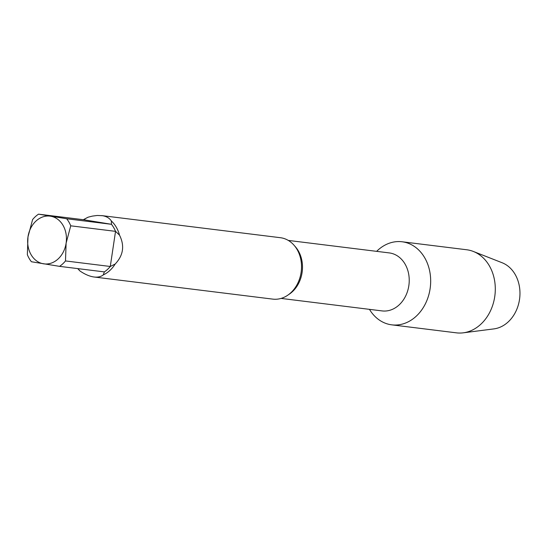 <?xml version="1.0" encoding="UTF-8"?>
<svg xmlns="http://www.w3.org/2000/svg" width="547" height="547" viewBox="0 0 547 547"><rect width="100%" height="100%" fill="white"/><g stroke="black" fill="none" stroke-linecap="round" stroke-linejoin="round"><path stroke-width="0.82" d="M80.122 271.1A30.94 24.841 97.1 0 1 77.783 268.625L80.122 271.1C85.127 274.471 89.79 276.44 94.098 277.008C97.845 277.452 100.908 276.748 103.287 274.895L104.354 271.9A29.907 24.013 97.1 0 0 110.282 266.478L115.533 231.354L70.741 225.815L66.119 243.128L65.49 260.94L110.282 266.478L115.185 264.023C123.349 255.374 124.784 245.74 119.506 235.121L115.533 231.354A29.907 24.013 97.1 0 0 111.465 224.304L111.342 220.961C109.509 218.15 106.556 216.4 102.474 215.703L97.263 215.463L92.361 216.113L88.183 217.173L83.315 219.696L38.529 214.157L66.679 218.759L111.465 224.304L83.315 219.696M104.354 271.9L59.561 266.355L31.411 261.746A29.907 24.013 97.1 0 1 27.35 254.697L27.979 236.885L32.601 219.573A29.907 24.013 97.1 0 1 38.529 214.157M43.493 263.804A24.061 19.323 97.1 0 1 27.979 236.885A24.061 19.323 97.1 0 1 50.604 216.209A24.061 19.323 97.1 0 1 66.119 243.128A24.061 19.323 97.1 0 1 43.493 263.804M115.185 264.023A30.94 24.841 97.1 0 1 103.287 274.895M65.49 260.94A29.907 24.013 97.1 0 1 59.561 266.355M111.342 220.961A30.94 24.841 97.1 0 1 119.506 235.121M66.679 218.759A29.907 24.013 97.1 0 1 70.741 225.815M84.792 219.073A30.94 24.841 97.1 0 1 88.183 217.173M402.066 241.767A41.859 33.606 97.1 0 0 376.637 251.353A41.859 33.606 97.1 0 1 403.112 241.918A41.859 33.606 97.1 0 1 425.381 303.824A41.859 33.606 97.1 0 1 369.457 309.349A41.859 33.606 97.1 0 0 391.789 324.85L456.417 332.843A41.859 33.606 97.1 0 0 463.234 332.829A41.859 33.606 97.1 0 0 494.905 295.435A41.859 33.606 97.1 0 0 473.305 251.442A41.859 33.606 97.1 0 0 467.74 249.911A41.859 33.606 97.1 0 0 466.694 249.76L402.066 241.767A41.859 33.606 97.1 0 1 403.112 241.918A41.859 33.606 97.1 0 1 430.195 288.084A41.859 33.606 97.1 0 1 391.789 324.85M101.694 215.593L280.379 237.706A30.94 24.841 97.1 0 1 281.151 237.815A30.94 24.841 97.1 0 1 301.171 271.948A30.94 24.841 97.1 0 1 272.782 299.12L94.098 277.008M473.305 251.442L502.084 262.731A34.037 27.323 97.1 0 1 519.65 298.491A34.037 27.323 97.1 0 1 493.893 328.897L463.234 332.829M288.276 240.413L389.266 252.912A29.223 23.459 97.1 0 1 408.958 284.796A29.223 23.459 97.1 0 1 382.086 310.915L281.096 298.416M294.655 245.979A29.223 23.459 97.1 0 1 288.645 294.58"/></g></svg>
